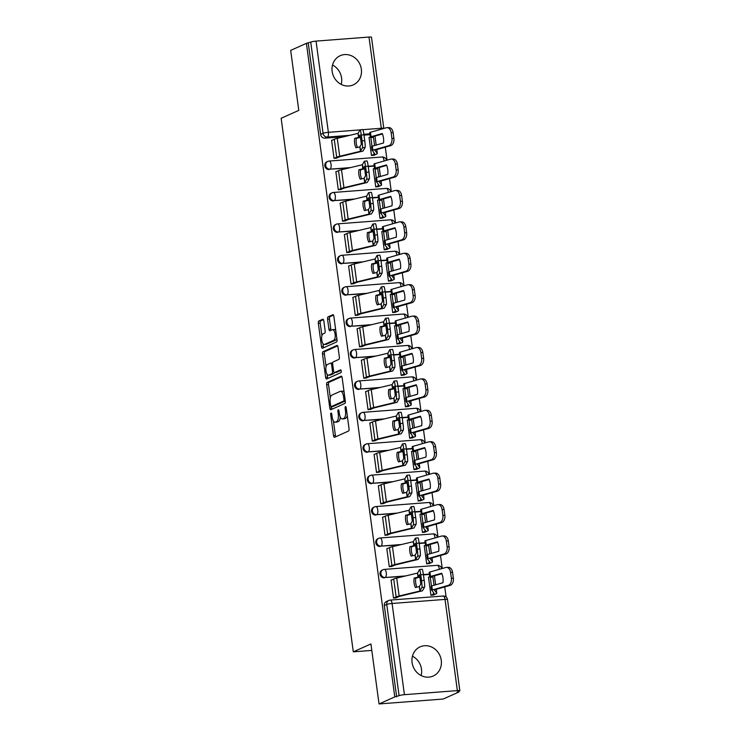 <?xml version="1.0" encoding="UTF-8"?>
<svg xmlns="http://www.w3.org/2000/svg" width="741" height="741" viewBox="0 0 741 741"><rect width="100%" height="100%" fill="white"/><g stroke="black" fill="none" stroke-linecap="round" stroke-linejoin="round"><path stroke-width="1.11" d="M331.042 413.033A1.408 0.565 -94.4 0 0 330.69 414.664L333.524 435.662A2.01 0.806 -94.4 0 0 334.46 437.32A2.01 0.806 -94.4 0 0 334.571 437.292L348.539 431.04A2.01 0.806 -94.4 0 0 349.048 428.715L346.204 407.717A1.408 0.565 -94.4 0 0 345.556 406.559A1.408 0.565 -94.4 0 0 345.482 406.577A1.408 0.565 -94.4 0 0 345.121 408.208L345.491 410.922A6.437 2.584 -94.4 0 1 343.861 418.359L342.694 418.878A6.437 2.584 -94.4 0 1 342.333 418.971A6.437 2.584 -94.4 0 1 339.359 413.663L338.989 410.949A1.408 0.565 -94.4 0 0 338.341 409.782A1.408 0.565 -94.4 0 0 338.267 409.81A1.408 0.565 -94.4 0 0 337.905 411.431L338.276 414.154A6.437 2.584 -94.4 0 1 336.646 421.583L335.478 422.111A6.437 2.584 -94.4 0 1 335.117 422.203A6.437 2.584 -94.4 0 1 332.144 416.896L331.773 414.173A1.408 0.565 -94.4 0 0 331.125 413.015A1.408 0.565 -94.4 0 0 331.042 413.033M332.153 71.405A15.987 14.487 65.9 0 0 353.272 84.882A15.987 14.487 65.9 0 0 361.339 69.172A15.987 14.487 65.9 0 0 340.212 55.695A15.987 14.487 65.9 0 0 332.153 71.405M332.524 65.013A15.987 14.487 -114.1 0 1 341.573 78.018A15.987 14.487 -114.1 0 1 341.203 84.409M412.079 662.556A15.987 14.487 65.9 0 0 433.198 676.024A15.987 14.487 65.9 0 0 441.265 660.314A15.987 14.487 65.9 0 0 420.138 646.847A15.987 14.487 65.9 0 0 412.079 662.556M412.45 656.165A15.987 14.487 -114.1 0 1 421.499 669.16A15.987 14.487 -114.1 0 1 421.129 675.551M323.808 320.862A2.01 0.806 -94.4 0 0 322.881 319.204A2.01 0.806 -94.4 0 0 322.761 319.232L318.843 320.983A2.01 0.806 -94.4 0 0 318.334 323.308L321.492 346.631A2.01 0.806 -94.4 0 0 322.418 348.289A2.01 0.806 -94.4 0 0 322.53 348.251L336.497 342.009A2.01 0.806 -94.4 0 0 337.007 339.684L333.858 316.361A2.01 0.806 -94.4 0 0 332.931 314.703A2.01 0.806 -94.4 0 0 332.811 314.73L328.078 316.852A2.01 0.806 -94.4 0 0 327.568 319.176L328.921 329.152A2.01 0.806 -94.4 0 0 329.847 330.81A2.01 0.806 -94.4 0 0 329.967 330.782L332.311 329.736A5.382 2.167 -94.4 0 1 332.616 329.652A5.382 2.167 -94.4 0 1 335.145 334.469A5.382 2.167 -94.4 0 1 333.737 340.304L324.549 344.417A5.382 2.167 -94.4 0 1 324.243 344.5A5.382 2.167 -94.4 0 1 321.705 339.684A5.382 2.167 -94.4 0 1 323.113 333.848L324.651 333.163A2.01 0.806 -94.4 0 0 325.16 330.838L323.808 320.862M404.419 694.678L457.364 690.612A4.094 0.537 172.3 0 1 459.846 690.769A4.094 0.537 172.3 0 1 459.522 691.038L457.077 692.131L458.948 691.992L443.211 699.032L379.04 703.95L370.926 643.948L353.3 651.839L281.154 118.273L298.78 110.381L290.676 50.388L306.404 43.349L394.768 696.91L399.093 695.669L386.756 604.461A4.094 3.714 -114.1 0 1 389.961 600.145A4.094 1.649 -94.4 0 1 390.192 600.09A4.094 4.094 0 0 0 388.83 600.432L386.376 601.525A4.094 3.714 -114.1 0 0 384.31 605.554L386.756 604.461A4.094 0.537 172.3 0 1 392.082 603.47L404.419 694.678A4.094 0.537 172.3 0 0 399.093 695.669M379.04 703.95L394.768 696.91M327.161 382.449A2.01 0.806 -94.4 0 0 326.651 384.774L329.801 408.087A2.01 0.806 -94.4 0 0 330.727 409.745A2.01 0.806 -94.4 0 0 330.847 409.717L344.815 403.465A2.01 0.806 -94.4 0 0 345.325 401.15L342.166 377.827A2.01 0.806 -94.4 0 0 341.24 376.169A2.01 0.806 -94.4 0 0 341.129 376.196L327.161 382.449L329.032 382.3A2.01 0.806 -94.4 0 0 328.522 384.625L330.31 397.861M325.642 377.364L322.492 354.041A2.01 0.806 -94.4 0 1 323.002 351.716L336.97 345.463A2.01 0.806 -94.4 0 1 337.081 345.436A2.01 0.806 -94.4 0 1 338.016 347.094L339.359 357.069A2.01 0.806 -94.4 0 1 338.85 359.394L333.191 361.932A2.01 0.806 -94.4 0 0 332.681 364.257L333.57 370.88A2.01 0.806 -94.4 0 0 334.506 372.538A2.01 0.806 -94.4 0 0 334.617 372.51L340.517 369.87A1.408 0.565 -94.4 0 1 340.591 369.842A1.408 0.565 -94.4 0 1 341.258 371.102A1.408 0.565 -94.4 0 1 340.888 372.63L326.688 378.984A2.01 0.806 -94.4 0 1 326.577 379.022A2.01 0.806 -94.4 0 1 325.642 377.364L327.513 377.215L327.133 374.344M369.972 134.695L363.998 135.149M344.269 136.668L324.891 138.15L327.346 137.057A4.094 3.714 -114.1 0 1 323.057 133.315L310.729 42.107A4.094 0.537 -7.7 0 1 316.046 41.107L368.999 37.05A4.094 0.537 -7.7 0 1 371.482 37.207L383.81 128.415A4.094 0.537 -7.7 0 0 381.328 128.258L368.999 37.05M458.948 691.992L458.855 691.334M446.101 596.987L444.739 586.918M442.247 568.486L440.497 555.509M437.996 537.077L436.245 524.1M433.754 505.668L432.003 492.691M429.511 474.259L427.752 461.282M425.26 442.849L423.509 429.873M421.018 411.44L419.258 398.463M416.766 380.031L415.016 367.054M412.524 348.622L410.764 335.636M408.272 317.213L406.522 304.227M404.03 285.804L402.27 272.818M399.779 254.385L398.028 241.409M395.537 222.976L393.777 209.999M391.285 191.567L389.534 178.59M387.043 160.158L385.283 147.181M306.404 43.349L310.729 42.107M428.956 577.109L428.483 577.146L430.938 595.273L433.717 594.884M391.535 579.981L391.063 580.018L393.517 598.135L396.296 597.755M387.293 548.572L386.821 548.609L389.266 566.726L392.054 566.346M424.713 545.7L424.241 545.737L426.686 563.855L429.474 563.475M383.041 517.162L382.569 517.199L385.024 535.317L387.802 534.937M420.462 514.291L419.99 514.328L422.444 532.446L425.223 532.066M378.799 485.753L378.327 485.79L380.772 503.908L383.56 503.528M416.22 482.882L415.747 482.919L418.193 501.036L420.981 500.657M374.548 454.344L374.075 454.381L376.53 472.499L379.309 472.119M411.968 451.473L411.496 451.51L413.95 469.627L416.729 469.248M370.305 422.935L369.833 422.972L372.278 441.09L375.066 440.71M407.726 420.064L407.254 420.101L409.699 438.218L412.487 437.838M366.054 391.526L365.582 391.563L368.036 409.68L370.815 409.301M403.475 388.655L403.002 388.692L405.457 406.809L408.235 406.429M361.812 360.117L361.339 360.145L363.785 378.271L366.573 377.891M399.232 357.245L398.76 357.282L401.205 375.4L403.993 375.02M357.57 328.698L357.088 328.735L359.542 346.862L362.321 346.482M394.981 325.836L394.508 325.873L396.963 343.991L399.742 343.611M353.318 297.289L352.846 297.326L355.291 315.453L358.079 315.073M390.739 294.427L390.266 294.464L392.711 312.582L395.499 312.202M349.076 265.88L348.594 265.917L351.049 284.044L353.827 283.655M386.487 263.018L386.015 263.046L388.469 281.172L391.248 280.793M344.824 234.471L344.352 234.508L346.797 252.635L349.585 252.246M382.245 231.6L381.772 231.637L384.218 249.763L387.006 249.384M340.582 203.062L340.1 203.099L342.555 221.216L345.334 220.837M377.993 200.19L377.521 200.227L379.976 218.354L382.754 217.974M336.331 171.653L335.858 171.69L338.304 189.807L341.092 189.427M373.751 168.781L373.279 168.818L375.724 186.945L378.512 186.556M332.088 140.244L331.607 140.281L334.061 158.398L336.84 158.018M369.5 137.372L369.027 137.409L371.482 155.536L374.261 155.147M374.214 166.104L368.24 166.558M348.52 168.077L330.014 169.17A4.094 3.714 -114.1 0 1 327.791 161.399A4.094 3.714 -114.1 0 1 328.921 161.121A4.094 1.649 85.6 0 1 329.152 161.056A4.094 1.649 85.6 0 1 331.051 164.437A4.094 1.649 85.6 0 1 330.014 169.17L350.502 167.596M378.466 197.514L372.491 197.967M352.762 199.486L334.256 200.579A4.094 3.714 -114.1 0 1 332.042 192.817A4.094 3.714 -114.1 0 1 333.172 192.53A4.094 1.649 85.6 0 1 333.404 192.465A4.094 1.649 85.6 0 1 335.293 195.846A4.094 1.649 85.6 0 1 334.256 200.579L354.744 199.014M382.708 228.923L376.734 229.386M357.014 230.896L338.507 231.989A4.094 3.714 -114.1 0 1 336.284 224.227A4.094 3.714 -114.1 0 1 337.414 223.939A4.094 1.649 85.6 0 1 337.646 223.875A4.094 1.649 85.6 0 1 339.545 227.255A4.094 1.649 85.6 0 1 338.507 231.989L358.996 230.423M386.959 260.332L380.976 260.795M361.256 262.305L342.75 263.398A4.094 3.714 -114.1 0 1 340.536 255.636A4.094 3.714 -114.1 0 1 341.666 255.349A4.094 1.649 85.6 0 1 341.897 255.284A4.094 1.649 85.6 0 1 343.787 258.665A4.094 1.649 85.6 0 1 342.75 263.398L363.238 261.832M391.202 291.741L385.227 292.204M365.508 293.714L347.001 294.807A4.094 3.714 -114.1 0 1 344.778 287.045A4.094 3.714 -114.1 0 1 345.908 286.758A4.094 1.649 85.6 0 1 346.14 286.693A4.094 1.649 85.6 0 1 348.038 290.074A4.094 1.649 85.6 0 1 347.001 294.807L367.49 293.241M395.453 323.15L389.47 323.613M369.75 325.123L351.243 326.216A4.094 3.714 -114.1 0 1 349.03 318.454A4.094 3.714 -114.1 0 1 350.16 318.167A4.094 1.649 85.6 0 1 350.391 318.102A4.094 1.649 85.6 0 1 352.281 321.483A4.094 1.649 85.6 0 1 351.243 326.216L371.732 324.651M399.695 354.559L393.721 355.022M374.001 356.532L355.495 357.634A4.094 3.714 -114.1 0 1 353.272 349.863A4.094 3.714 -114.1 0 1 354.402 349.576A4.094 1.649 85.6 0 1 354.633 349.52A4.094 1.649 85.6 0 1 356.532 352.892A4.094 1.649 85.6 0 1 355.495 357.634L375.983 356.06M403.947 385.968L397.963 386.431M378.243 387.941L359.737 389.044A4.094 3.714 -114.1 0 1 357.523 381.272A4.094 3.714 -114.1 0 1 358.653 380.985A4.094 1.649 85.6 0 1 358.876 380.93A4.094 1.649 85.6 0 1 360.774 384.301A4.094 1.649 85.6 0 1 359.737 389.044L380.226 387.469M408.189 417.378L402.215 417.841M382.495 419.35L363.988 420.453A4.094 3.714 -114.1 0 1 361.765 412.681A4.094 3.714 -114.1 0 1 362.895 412.394A4.094 1.649 85.6 0 1 363.127 412.339A4.094 1.649 85.6 0 1 365.026 415.72A4.094 1.649 85.6 0 1 363.988 420.453L384.477 418.878M412.441 448.796L406.457 449.25M386.737 450.76L368.231 451.862A4.094 3.714 -114.1 0 1 366.017 444.091A4.094 3.714 -114.1 0 1 367.147 443.803A4.094 1.649 85.6 0 1 367.369 443.748A4.094 1.649 85.6 0 1 369.268 447.129A4.094 1.649 85.6 0 1 368.231 451.862L388.719 450.287M416.683 480.205L410.709 480.659M390.989 482.169L372.482 483.271A4.094 3.714 -114.1 0 1 370.259 475.5A4.094 3.714 -114.1 0 1 371.389 475.213A4.094 1.649 85.6 0 1 371.621 475.157A4.094 1.649 85.6 0 1 373.51 478.538A4.094 1.649 85.6 0 1 372.482 483.271L392.971 481.696M420.934 511.614L414.951 512.068M395.231 513.578L376.724 514.68A4.094 3.714 -114.1 0 1 374.511 506.909A4.094 3.714 -114.1 0 1 375.631 506.622A4.094 1.649 85.6 0 1 375.863 506.566A4.094 1.649 85.6 0 1 377.762 509.947A4.094 1.649 85.6 0 1 376.724 514.68L397.213 513.105M425.177 543.023L419.202 543.477M399.482 544.996L380.976 546.089A4.094 3.714 -114.1 0 1 378.753 538.318A4.094 3.714 -114.1 0 1 379.883 538.031A4.094 1.649 85.6 0 1 380.114 537.975A4.094 1.649 85.6 0 1 382.004 541.356A4.094 1.649 85.6 0 1 380.976 546.089L401.465 544.515M429.428 574.432L423.444 574.886M403.725 576.405L385.218 577.498A4.094 3.714 -114.1 0 1 383.004 569.727A4.094 3.714 -114.1 0 1 384.125 569.44A4.094 1.649 85.6 0 1 384.357 569.384A4.094 1.649 85.6 0 1 386.256 572.765A4.094 1.649 85.6 0 1 385.218 577.498L405.707 575.924M353.3 651.839L371.797 650.422M381.874 157.055A4.094 1.649 85.6 0 1 382.106 156.999L329.152 161.056A4.094 4.094 0 0 0 327.791 161.399L326.92 161.788A4.094 3.714 65.9 0 0 329.143 169.559M386.117 188.464A4.094 1.649 85.6 0 1 386.348 188.409L333.404 192.465A4.094 4.094 0 0 0 332.042 192.817L331.171 193.206A4.094 3.714 65.9 0 0 333.385 200.968M390.368 219.873A4.094 1.649 85.6 0 1 390.6 219.818L337.646 223.875A4.094 4.094 0 0 0 336.284 224.227L335.414 224.616A4.094 3.714 65.9 0 0 337.637 232.378M394.61 251.282A4.094 1.649 85.6 0 1 394.842 251.227L341.897 255.284A4.094 4.094 0 0 0 340.536 255.636L339.665 256.025A4.094 3.714 65.9 0 0 341.879 263.787M398.862 282.701A4.094 1.649 85.6 0 1 399.093 282.636L346.14 286.693A4.094 4.094 0 0 0 344.778 287.045L343.907 287.434A4.094 3.714 65.9 0 0 346.13 295.196M403.104 314.11A4.094 1.649 85.6 0 1 403.336 314.045L350.391 318.102A4.094 4.094 0 0 0 349.03 318.454L348.159 318.843A4.094 3.714 65.9 0 0 350.373 326.605M407.355 345.519A4.094 1.649 85.6 0 1 407.578 345.454L354.633 349.52A4.094 4.094 0 0 0 353.272 349.863L352.401 350.252A4.094 3.714 65.9 0 0 354.624 358.023M411.598 376.928A4.094 1.649 85.6 0 1 411.829 376.863L358.876 380.93A4.094 4.094 0 0 0 357.523 381.272L356.653 381.661A4.094 3.714 65.9 0 0 358.866 389.433M415.849 408.337A4.094 1.649 85.6 0 1 416.072 408.272L363.127 412.339A4.094 4.094 0 0 0 361.765 412.681L360.895 413.07A4.094 3.714 65.9 0 0 363.118 420.842M420.091 439.746A4.094 1.649 85.6 0 1 420.323 439.682L367.369 443.748A4.094 4.094 0 0 0 366.017 444.091L365.146 444.48A4.094 3.714 65.9 0 0 367.36 452.251M424.343 471.156A4.094 1.649 85.6 0 1 424.565 471.091L371.621 475.157A4.094 4.094 0 0 0 370.259 475.5L369.389 475.889A4.094 3.714 65.9 0 0 371.611 483.66M428.585 502.565A4.094 1.649 85.6 0 1 428.817 502.509L375.863 506.566A4.094 4.094 0 0 0 374.511 506.909L373.64 507.298A4.094 3.714 65.9 0 0 375.854 515.069M432.827 533.974A4.094 1.649 85.6 0 1 433.059 533.918L380.114 537.975A4.094 4.094 0 0 0 378.753 538.318L377.882 538.707A4.094 3.714 65.9 0 0 380.105 546.478M437.079 565.383A4.094 1.649 85.6 0 1 437.31 565.327L384.357 569.384A4.094 4.094 0 0 0 383.004 569.727L382.134 570.116A4.094 3.714 65.9 0 0 384.347 577.887M308.275 43.2L320.612 134.408A4.094 3.714 65.9 0 0 324.891 138.15M396.639 696.762L384.31 605.554M335.117 422.203L336.988 422.055A6.437 2.584 -94.4 0 0 337.35 421.962L335.478 422.111M340.258 417.007A6.437 2.584 -94.4 0 1 338.517 421.444L337.35 421.962M342.333 418.971L344.204 418.832A6.437 2.584 -94.4 0 0 344.565 418.73L342.694 418.878M347.26 415.479A6.437 2.584 -94.4 0 1 345.732 418.211L344.565 418.73M333.431 420.971L335.395 435.513A2.01 0.806 -94.4 0 0 335.775 436.755M341.786 376.595L329.032 382.3M331.486 406.577L331.672 407.948A2.01 0.806 -94.4 0 0 332.051 409.18M330.597 405.429A1.408 0.565 -94.4 0 0 331.246 406.596A1.408 0.565 -94.4 0 0 331.32 406.568L343.583 401.085A1.408 0.565 -94.4 0 0 343.944 399.455L343.555 396.592A6.437 2.584 -94.4 0 0 340.573 391.285A6.437 2.584 -94.4 0 0 340.212 391.378L331.838 395.129A6.437 2.584 -94.4 0 0 330.208 402.567L330.597 405.429M333.033 406.439A1.408 0.565 -94.4 0 0 333.117 406.448A1.408 0.565 -94.4 0 0 333.191 406.429L331.32 406.568M345.306 401.011L333.191 406.429M344.13 392.369A6.437 2.584 -94.4 0 0 342.444 391.146L340.573 391.285M326.086 366.628L324.363 353.892L322.492 354.041M337.637 345.862L324.873 351.567A2.01 0.806 -94.4 0 0 324.363 353.892M336.257 372.38A2.01 0.806 -94.4 0 0 336.377 372.39A2.01 0.806 -94.4 0 0 336.488 372.362L341.064 370.315M327.309 364.563A5.382 2.167 -94.4 0 0 325.901 370.398A5.382 2.167 -94.4 0 0 328.439 375.215A5.382 2.167 -94.4 0 0 328.735 375.141L331.977 373.686A2.01 0.806 -94.4 0 0 332.487 371.361L331.598 364.739A2.01 0.806 -94.4 0 0 330.662 363.081A2.01 0.806 -94.4 0 0 330.551 363.109L327.309 364.563M328.439 375.215L330.31 375.066A5.382 2.167 -94.4 0 0 330.606 374.992L328.735 375.141M334.358 372.51A2.01 0.806 -94.4 0 1 333.848 373.547L330.606 374.992M332.681 362.96A2.01 0.806 -94.4 0 0 332.533 362.942A2.01 0.806 -94.4 0 0 332.422 362.97L330.782 363.099M327.513 377.215A2.01 0.806 -94.4 0 0 327.892 378.447M324.243 344.5L326.114 344.352A5.382 2.167 -94.4 0 0 326.42 344.278L324.549 344.417M336.812 338.211A5.382 2.167 -94.4 0 1 335.608 340.165L326.42 344.278M335.747 330.31A5.382 2.167 -94.4 0 0 334.487 329.513L332.616 329.652M333.478 315.129L329.949 316.703A2.01 0.806 -94.4 0 0 329.439 319.028L330.792 329.013A2.01 0.806 -94.4 0 0 331.171 330.245M322.983 343.704L323.363 346.482A2.01 0.806 -94.4 0 0 323.743 347.714M323.428 319.621L320.714 320.844A2.01 0.806 -94.4 0 0 320.205 323.159L321.918 335.803M431.419 586.001A12.708 0.982 81.7 0 0 430.956 582.259A12.708 0.982 81.7 0 0 430.234 577.415L429.984 576.6L441.692 573.247A12.708 8.494 -90.9 0 1 442.97 582.713L431.262 586.057L431.577 590.253M434.004 585.251A12.708 0.982 81.7 0 0 433.587 581.88A12.708 0.982 81.7 0 0 432.855 577.035L430.234 577.415M433.263 595.088L435.995 593.874A10.244 1.334 172.3 0 0 436.792 593.217A10.244 1.334 172.3 0 0 436.745 593.115L434.245 589.901L450.148 585.381L448.166 585.418A6.15 4.113 -90.9 0 0 451.38 578.23L453.353 578.202A6.15 4.113 89.1 0 1 450.148 585.381M430.929 595.236L433.559 594.06A7.586 0.991 172.3 0 0 434.152 593.569A7.586 0.991 172.3 0 0 434.115 593.495L431.808 590.086L448.166 585.418M432.855 577.035L432.485 576.387L441.886 573.719M428.511 577.313L429.743 576.757L429.391 572.163L445.739 567.495A6.15 4.113 -90.9 0 1 446.462 567.393A6.15 4.113 -90.9 0 1 450.584 572.395L451.38 578.23M446.462 567.393L448.444 567.356A6.15 4.113 89.1 0 1 452.566 572.367L453.353 578.202M431.586 590.318L431.021 586.261M393.508 598.107L396.139 596.922A10.244 1.334 -7.7 0 1 399.14 595.996L419.906 591.031L419.304 586.594L415.442 587.52A12.708 9.966 -88.1 0 1 414.071 582.963A12.708 9.966 -88.1 0 1 414.163 578.063L415.812 578.119A12.708 9.966 -88.1 0 0 415.72 583.019A12.708 9.966 -88.1 0 0 416.905 587.178M391.091 580.184L393.712 579.008A10.244 1.334 -7.7 0 1 396.713 578.082L417.6 573.071L419.471 569.634A6.15 0.574 -97 0 1 419.545 569.57A6.15 0.574 -97 0 1 420.758 574.803L421.546 580.638L424.185 580.314L423.389 574.479L420.758 574.803M414.163 578.063L418.146 577.1L419.48 574.664A12.708 1.195 83 0 1 420.758 584.13L419.304 586.594M419.906 591.031L421.898 587.548A6.15 0.574 -97 0 0 421.546 580.638M395.842 597.959L398.575 596.737A7.586 0.991 -7.7 0 1 400.788 596.051L422.453 590.809L424.528 587.224L421.898 587.548M418.146 577.1L417.628 573.052M419.888 577.137L415.812 578.119M424.185 580.314A6.15 0.574 83 0 1 424.528 587.224M422.111 569.31A6.15 0.574 83 0 1 422.175 569.245A6.15 0.574 83 0 1 423.389 574.479M427.168 554.592A12.708 0.982 81.7 0 0 426.714 550.85A12.708 0.982 81.7 0 0 425.982 546.006L425.742 545.191L437.44 541.838A12.708 8.494 -90.9 0 1 438.718 551.295L427.02 554.648L427.325 558.844L443.915 554.009A6.15 4.113 -90.9 0 0 447.129 546.821L449.111 546.793A6.15 4.113 89.1 0 1 445.897 553.972L443.915 554.009M429.761 553.842A12.708 0.982 81.7 0 0 429.345 550.47A12.708 0.982 81.7 0 0 428.613 545.626L425.982 546.006M429.02 563.679L431.744 562.456A10.244 1.334 172.3 0 0 432.54 561.808A10.244 1.334 172.3 0 0 432.494 561.706L429.993 558.492L445.897 553.972M428.613 545.626L428.168 544.996L437.644 542.31M425.501 545.348L425.139 540.754L441.497 536.086A6.15 4.113 -90.9 0 1 442.21 535.984A6.15 4.113 -90.9 0 1 446.341 540.986L447.129 546.821M426.686 563.827L429.308 562.651A7.586 0.991 172.3 0 0 429.9 562.16A7.586 0.991 172.3 0 0 429.873 562.086L427.335 558.899L426.779 554.852M442.21 535.984L444.192 535.947A6.15 4.113 89.1 0 1 448.324 540.949L449.111 546.793M424.26 545.904L425.491 545.348M422.926 523.183A12.708 0.982 81.7 0 0 422.463 519.441A12.708 0.982 81.7 0 0 421.74 514.597L421.49 513.782L433.198 510.429A12.708 8.494 -90.9 0 1 434.476 519.886L422.768 523.239L423.083 527.435L439.672 522.6A6.15 4.113 -90.9 0 0 442.886 515.412L444.859 515.384A6.15 4.113 89.1 0 1 441.655 522.562L439.672 522.6M425.51 522.433A12.708 0.982 81.7 0 0 425.093 519.061A12.708 0.982 81.7 0 0 424.361 514.217L421.74 514.597M424.769 532.27L427.501 531.047A10.244 1.334 172.3 0 0 428.298 530.399A10.244 1.334 172.3 0 0 428.252 530.297L425.751 527.083L441.655 522.562M424.361 514.217L423.926 513.587L433.392 510.901M420.017 514.495L421.249 513.939L420.897 509.345L437.246 504.677A6.15 4.113 -90.9 0 1 437.968 504.575A6.15 4.113 -90.9 0 1 442.09 509.576L442.886 515.412M422.435 532.418L425.065 531.241A7.586 0.991 172.3 0 0 425.658 530.751A7.586 0.991 172.3 0 0 425.621 530.676L423.074 527.462L422.527 523.433M437.968 504.575L439.95 504.538A6.15 4.113 89.1 0 1 444.072 509.539L444.859 515.384M389.266 566.689L391.887 565.513A10.244 1.334 -7.7 0 1 394.897 564.586L415.655 559.622L415.053 555.185L411.19 556.111A12.708 9.966 -88.1 0 1 409.819 551.554A12.708 9.966 -88.1 0 1 409.912 546.654L411.57 546.701A12.708 9.966 -88.1 0 0 411.477 551.61A12.708 9.966 -88.1 0 0 412.654 555.759M386.839 548.775L389.47 547.599A10.244 1.334 -7.7 0 1 392.471 546.673L413.358 541.662L415.229 538.225A6.15 0.574 -97 0 1 415.293 538.161A6.15 0.574 -97 0 1 416.516 543.394L417.303 549.229L419.934 548.905L419.147 543.07L416.516 543.394M409.912 546.654L413.895 545.691L415.229 543.255A12.708 1.195 83 0 1 416.507 552.712L415.053 555.185M415.655 559.622L417.646 556.139A6.15 0.574 -97 0 0 417.303 549.229M391.6 566.55L394.323 565.327A7.586 0.991 -7.7 0 1 396.546 564.642L418.211 559.39L420.286 555.815L417.646 556.139M415.636 545.728L411.57 546.701M419.934 548.905A6.15 0.574 83 0 1 420.286 555.815M417.859 537.901A6.15 0.574 83 0 1 417.933 537.836A6.15 0.574 83 0 1 419.147 543.07M385.014 535.28L387.645 534.104A10.244 1.334 -7.7 0 1 390.646 533.177L411.412 528.213L410.81 523.776L406.948 524.702A12.708 9.966 -88.1 0 1 405.577 520.145A12.708 9.966 -88.1 0 1 405.67 515.236L407.318 515.291A12.708 9.966 -88.1 0 0 407.226 520.201A12.708 9.966 -88.1 0 0 408.411 524.35M382.597 517.366L385.218 516.19A10.244 1.334 -7.7 0 1 388.219 515.264L409.106 510.253L410.977 506.816A6.15 0.574 -97 0 1 411.051 506.751A6.15 0.574 -97 0 1 412.265 511.985L413.052 517.82L415.692 517.496L414.895 511.661L412.265 511.985M405.67 515.236L409.653 514.282L410.986 511.846A12.708 1.195 83 0 1 412.265 521.303L410.81 523.776M411.412 528.213L413.404 524.73A6.15 0.574 -97 0 0 413.052 517.82M387.348 535.141L390.081 533.918A7.586 0.991 -7.7 0 1 392.295 533.233L413.96 527.981L416.034 524.406L413.404 524.73M411.394 514.319L407.318 515.291M415.692 517.496A6.15 0.574 83 0 1 416.034 524.406M413.617 506.492A6.15 0.574 83 0 1 413.682 506.427A6.15 0.574 83 0 1 414.895 511.661M418.674 491.765A12.708 0.982 81.7 0 0 418.22 488.032A12.708 0.982 81.7 0 0 417.489 483.188L417.248 482.363L428.946 479.019A12.708 8.494 -90.9 0 1 430.225 488.476L418.526 491.829L418.832 496.025M421.268 491.024A12.708 0.982 81.7 0 0 420.851 487.652A12.708 0.982 81.7 0 0 420.119 482.808L417.489 483.188M420.527 500.86L423.25 499.638A10.244 1.334 172.3 0 0 424.047 498.989A10.244 1.334 172.3 0 0 424.009 498.888L421.499 495.673L437.403 491.153L435.421 491.19A6.15 4.113 -90.9 0 0 438.635 484.003L440.617 483.975A6.15 4.113 89.1 0 1 437.403 491.153M418.193 501.009L420.814 499.823A7.586 0.991 172.3 0 0 421.407 499.341A7.586 0.991 172.3 0 0 421.379 499.267L419.073 495.859L435.421 491.19M420.119 482.808L419.675 482.178L429.15 479.492M415.766 483.086L416.998 482.53L416.646 477.936L433.003 473.267A6.15 4.113 -90.9 0 1 433.717 473.156A6.15 4.113 -90.9 0 1 437.848 478.167L438.635 484.003M433.717 473.156L435.699 473.129A6.15 4.113 89.1 0 1 439.83 478.13L440.617 483.975M414.432 460.356A12.708 0.982 81.7 0 0 413.969 456.623A12.708 0.982 81.7 0 0 413.246 451.778L412.996 450.954L424.704 447.61A12.708 8.494 -90.9 0 1 425.982 457.067L414.275 460.42L414.59 464.616M417.016 459.615A12.708 0.982 81.7 0 0 416.599 456.234A12.708 0.982 81.7 0 0 415.868 451.389L413.246 451.778M416.275 469.451L419.008 468.229A10.244 1.334 172.3 0 0 419.804 467.58A10.244 1.334 172.3 0 0 419.758 467.478L417.257 464.264L433.161 459.744L431.179 459.781A6.15 4.113 -90.9 0 0 434.393 452.594L436.366 452.566A6.15 4.113 89.1 0 1 433.161 459.744M413.941 469.59L416.572 468.414A7.586 0.991 172.3 0 0 417.164 467.932A7.586 0.991 172.3 0 0 417.127 467.858L414.821 464.45L431.179 459.781M415.868 451.389L415.432 450.769L424.899 448.083M412.765 451.121L412.404 446.527L428.752 441.858A6.15 4.113 -90.9 0 1 429.474 441.747A6.15 4.113 -90.9 0 1 433.596 446.758L434.393 452.594M429.474 441.747L431.457 441.719A6.15 4.113 89.1 0 1 435.578 446.721L436.366 452.566M411.524 451.677L412.756 451.121M414.599 464.672L414.043 460.615M410.181 428.946A12.708 0.982 81.7 0 0 409.727 425.214A12.708 0.982 81.7 0 0 408.995 420.369L408.754 419.545L420.453 416.201A12.708 8.494 -90.9 0 1 421.731 425.658L410.032 429.011L410.338 433.207M412.774 428.205A12.708 0.982 81.7 0 0 412.357 424.825A12.708 0.982 81.7 0 0 411.625 419.98L408.995 420.369M412.033 438.042L414.756 436.82A10.244 1.334 172.3 0 0 415.553 436.162A10.244 1.334 172.3 0 0 415.516 436.069L412.978 432.874L428.909 428.335L426.927 428.363A6.15 4.113 -90.9 0 0 430.141 421.184L432.123 421.157A6.15 4.113 89.1 0 1 428.909 428.335M409.699 438.181L412.32 437.005A7.586 0.991 172.3 0 0 412.913 436.523A7.586 0.991 172.3 0 0 412.885 436.449L410.579 433.04L426.927 428.363M411.625 419.98L411.181 419.36L420.656 416.674M407.272 420.267L408.504 419.712L408.152 415.117L424.51 410.449A6.15 4.113 -90.9 0 1 425.223 410.338A6.15 4.113 -90.9 0 1 429.354 415.349L430.141 421.184M425.223 410.338L427.205 410.31A6.15 4.113 89.1 0 1 431.336 415.312L432.123 421.157M410.347 433.263L409.792 429.206M380.772 503.871L383.403 502.694A10.244 1.334 -7.7 0 1 386.404 501.768L407.161 496.794L406.559 492.367L402.696 493.293A12.708 9.966 -88.1 0 1 401.326 488.736A12.708 9.966 -88.1 0 1 401.418 483.827L403.076 483.882A12.708 9.966 -88.1 0 0 402.984 488.791A12.708 9.966 -88.1 0 0 404.16 492.941M378.345 485.957L380.976 484.781A10.244 1.334 -7.7 0 1 383.977 483.854L404.864 478.843L406.735 475.398A6.15 0.574 -97 0 1 406.8 475.342A6.15 0.574 -97 0 1 408.022 480.576L408.81 486.411L411.44 486.087L410.653 480.251L408.022 480.576M401.418 483.827L405.401 482.873L406.735 480.437A12.708 1.195 83 0 1 408.013 489.894L406.559 492.367M407.161 496.794L409.152 493.321A6.15 0.574 -97 0 0 408.81 486.411M383.106 503.732L385.829 502.509A7.586 0.991 -7.7 0 1 388.052 501.824L409.717 496.572L411.792 492.997L409.152 493.321M405.401 482.873L404.892 478.825M407.142 482.91L403.076 483.882M411.44 486.087A6.15 0.574 83 0 1 411.792 492.997M409.365 475.083A6.15 0.574 83 0 1 409.44 475.018A6.15 0.574 83 0 1 410.653 480.251M376.521 472.462L379.151 471.285A10.244 1.334 -7.7 0 1 382.152 470.359L402.919 465.385L402.317 460.958L398.454 461.884A12.708 9.966 -88.1 0 1 397.083 457.327A12.708 9.966 -88.1 0 1 397.176 452.418L398.825 452.473A12.708 9.966 -88.1 0 0 398.732 457.382A12.708 9.966 -88.1 0 0 399.918 461.532M374.103 454.548L376.724 453.372A10.244 1.334 -7.7 0 1 379.725 452.445L400.612 447.434L402.483 443.989A6.15 0.574 -97 0 1 402.558 443.933A6.15 0.574 -97 0 1 403.771 449.166L404.558 455.002L407.198 454.678L406.401 448.842L403.771 449.166M397.176 452.418L401.159 451.464L402.493 449.027A12.708 1.195 83 0 1 403.771 458.484L402.317 460.958M402.919 465.385L404.91 461.912A6.15 0.574 -97 0 0 404.558 455.002M378.855 472.323L381.587 471.1A7.586 0.991 -7.7 0 1 383.801 470.415L405.466 465.163L407.541 461.587L404.91 461.912M402.9 451.501L398.825 452.473M407.198 454.678A6.15 0.574 83 0 1 407.541 461.587M405.123 443.674A6.15 0.574 83 0 1 405.188 443.609A6.15 0.574 83 0 1 406.401 448.842M403.039 465.348L402.465 460.902M372.278 441.052L374.909 439.876A10.244 1.334 -7.7 0 1 377.91 438.95L398.667 433.976L398.065 429.548L394.212 430.475A12.708 9.966 -88.1 0 1 392.832 425.918A12.708 9.966 -88.1 0 1 392.925 421.008L394.582 421.064A12.708 9.966 -88.1 0 0 394.49 425.973A12.708 9.966 -88.1 0 0 395.666 430.123M369.852 423.139L372.482 421.962A10.244 1.334 -7.7 0 1 375.483 421.027L396.37 416.025L398.241 412.58A6.15 0.574 -97 0 1 398.306 412.524A6.15 0.574 -97 0 1 399.529 417.757L400.316 423.593L402.947 423.268L402.159 417.433L399.529 417.757M392.925 421.008L396.944 420.027L398.241 417.618A12.708 1.195 83 0 1 399.519 427.075L398.065 429.548M398.667 433.976L400.659 430.502A6.15 0.574 -97 0 0 400.316 423.593M374.613 440.914L377.336 439.691A7.586 0.991 -7.7 0 1 379.559 439.005L401.224 433.754L403.299 430.178L400.659 430.502M398.649 420.091L394.582 421.064M402.947 423.268A6.15 0.574 83 0 1 403.299 430.178M400.872 412.265A6.15 0.574 83 0 1 400.946 412.2A6.15 0.574 83 0 1 402.159 417.433M405.938 397.537A12.708 0.982 81.7 0 0 405.475 393.804A12.708 0.982 81.7 0 0 404.753 388.96L404.503 388.136L416.21 384.783A12.708 8.494 -90.9 0 1 417.489 394.249L405.781 397.602L406.096 401.789M408.523 396.796A12.708 0.982 81.7 0 0 408.106 393.415A12.708 0.982 81.7 0 0 407.383 388.571L404.753 388.96M407.782 406.633L410.514 405.41A10.244 1.334 172.3 0 0 411.311 404.753A10.244 1.334 172.3 0 0 411.264 404.66L408.726 401.465L424.667 396.926L422.685 396.954A6.15 4.113 -90.9 0 0 425.899 389.775L427.872 389.747A6.15 4.113 89.1 0 1 424.667 396.926M405.447 406.772L408.078 405.596A7.586 0.991 172.3 0 0 408.671 405.114A7.586 0.991 172.3 0 0 408.634 405.04L406.327 401.631L422.685 396.954M407.383 388.571L406.939 387.951L416.405 385.264M403.03 388.858L404.262 388.303L403.91 383.708L420.258 379.04A6.15 4.113 -90.9 0 1 420.981 378.929A6.15 4.113 -90.9 0 1 425.102 383.94L425.899 389.775M420.981 378.929L422.963 378.901A6.15 4.113 89.1 0 1 427.085 383.903L427.872 389.747M368.027 409.643L370.657 408.467A10.244 1.334 -7.7 0 1 373.659 407.541L394.425 402.567L393.823 398.139L389.961 399.066A12.708 9.966 -88.1 0 1 388.59 394.508A12.708 9.966 -88.1 0 1 388.682 389.599L390.331 389.655A12.708 9.966 -88.1 0 0 390.238 394.564A12.708 9.966 -88.1 0 0 391.424 398.714M365.609 391.72L368.231 390.544A10.244 1.334 -7.7 0 1 371.241 389.618L392.119 384.616L393.99 381.17A6.15 0.574 -97 0 1 394.064 381.115A6.15 0.574 -97 0 1 395.277 386.339L396.065 392.184L398.704 391.859L397.908 386.024L395.277 386.339M388.682 389.599L392.665 388.636L393.999 386.2A12.708 1.195 83 0 1 395.277 395.666L393.823 398.139M394.425 402.567L396.416 399.093A6.15 0.574 -97 0 0 396.065 392.184M370.361 409.504L373.094 408.282A7.586 0.991 -7.7 0 1 375.307 407.596L396.972 402.344L399.047 398.769L396.416 399.093M394.407 388.682L390.331 389.655M398.704 391.859A6.15 0.574 83 0 1 399.047 398.769M396.63 380.846A6.15 0.574 83 0 1 396.694 380.791A6.15 0.574 83 0 1 397.908 386.024M401.687 366.128A12.708 0.982 81.7 0 0 401.233 362.395A12.708 0.982 81.7 0 0 400.501 357.551L400.26 356.727L411.959 353.374A12.708 8.494 -90.9 0 1 413.237 362.84L401.539 366.193L401.844 370.38M404.28 365.378A12.708 0.982 81.7 0 0 403.864 362.006A12.708 0.982 81.7 0 0 403.132 357.162L400.501 357.551M403.539 375.224L406.263 374.001A10.244 1.334 172.3 0 0 407.059 373.344A10.244 1.334 172.3 0 0 407.022 373.251L404.512 370.028L420.416 365.517L418.433 365.545A6.15 4.113 -90.9 0 0 421.648 358.366L423.63 358.329A6.15 4.113 89.1 0 1 420.416 365.517M401.205 375.363L403.826 374.186A7.586 0.991 172.3 0 0 404.419 373.705A7.586 0.991 172.3 0 0 404.391 373.631L402.085 370.222L418.433 365.545M403.132 357.162L402.761 356.514L412.163 353.855M398.778 357.449L400.01 356.893L399.658 352.299L416.016 347.631A6.15 4.113 -90.9 0 1 416.729 347.52A6.15 4.113 -90.9 0 1 420.86 352.521L421.648 358.366M416.729 347.52L418.711 347.492A6.15 4.113 89.1 0 1 422.842 352.494L423.63 358.329M363.785 378.234L366.415 377.058A10.244 1.334 -7.7 0 1 369.416 376.132L390.174 371.158L389.581 366.73L385.718 367.656A12.708 9.966 -88.1 0 1 384.338 363.099A12.708 9.966 -88.1 0 1 384.431 358.19L386.089 358.246A12.708 9.966 -88.1 0 0 385.996 363.155A12.708 9.966 -88.1 0 0 387.173 367.304M361.358 360.311L363.988 359.135A10.244 1.334 -7.7 0 1 366.99 358.209L387.876 353.207L389.747 349.761A6.15 0.574 -97 0 1 389.812 349.706A6.15 0.574 -97 0 1 391.035 354.93L391.822 360.774L394.453 360.45L393.666 354.615L391.035 354.93M384.431 358.19L388.451 357.208L389.747 354.791A12.708 1.195 83 0 1 391.026 364.257L389.581 366.73M390.174 371.158L392.165 367.684A6.15 0.574 -97 0 0 391.822 360.774M366.119 378.095L368.842 376.873A7.586 0.991 -7.7 0 1 371.065 376.187L392.73 370.935L394.805 367.36L392.165 367.684M390.155 357.273L386.089 358.246M394.453 360.45A6.15 0.574 83 0 1 394.805 367.36M392.378 349.437A6.15 0.574 83 0 1 392.452 349.382A6.15 0.574 83 0 1 393.666 354.615M397.445 334.719A12.708 0.982 81.7 0 0 396.981 330.986A12.708 0.982 81.7 0 0 396.259 326.142L396.009 325.318L407.717 321.965A12.708 8.494 -90.9 0 1 408.995 331.431L397.287 334.784L397.602 338.97M400.029 333.969A12.708 0.982 81.7 0 0 399.612 330.597A12.708 0.982 81.7 0 0 398.89 325.753L396.259 326.142M399.288 343.815L402.02 342.592A10.244 1.334 172.3 0 0 402.817 341.934A10.244 1.334 172.3 0 0 402.771 341.842L400.27 338.618L416.173 334.108L414.191 334.135A6.15 4.113 -90.9 0 0 417.405 326.957L419.378 326.92A6.15 4.113 89.1 0 1 416.173 334.108M396.954 343.954L399.584 342.777A7.586 0.991 172.3 0 0 400.177 342.296A7.586 0.991 172.3 0 0 400.14 342.222L397.834 338.813L414.191 334.135M398.89 325.753L398.51 325.104L407.911 322.437M394.536 326.04L395.768 325.484L395.416 320.89L411.764 316.222A6.15 4.113 -90.9 0 1 412.487 316.111A6.15 4.113 -90.9 0 1 416.609 321.112L417.405 326.957M412.487 316.111L414.469 316.083A6.15 4.113 89.1 0 1 418.591 321.085L419.378 326.92M359.533 346.825L362.164 345.649A10.244 1.334 -7.7 0 1 365.165 344.722L385.931 339.749L385.329 335.321L381.467 336.247A12.708 9.966 -88.1 0 1 380.096 331.69A12.708 9.966 -88.1 0 1 380.189 326.781L381.837 326.837A12.708 9.966 -88.1 0 0 381.745 331.746A12.708 9.966 -88.1 0 0 382.93 335.895M357.116 328.902L359.737 327.726A10.244 1.334 -7.7 0 1 362.747 326.8L383.625 321.789L385.496 318.352A6.15 0.574 -97 0 1 385.57 318.287A6.15 0.574 -97 0 1 386.783 323.521L387.571 329.365L390.211 329.041L389.414 323.196L386.783 323.521M380.189 326.781L384.171 325.818L385.505 323.382A12.708 1.195 83 0 1 386.783 332.848L385.329 335.321M385.931 339.749L387.923 336.275A6.15 0.574 -97 0 0 387.571 329.365M361.867 346.677L364.6 345.463A7.586 0.991 -7.7 0 1 366.814 344.778L388.479 339.526L390.553 335.951L387.923 336.275M385.913 325.855L381.837 326.837M390.211 329.041A6.15 0.574 83 0 1 390.553 335.951M388.136 318.028A6.15 0.574 83 0 1 388.201 317.972A6.15 0.574 83 0 1 389.414 323.196M386.052 339.711L385.477 335.265M393.193 303.31A12.708 0.982 81.7 0 0 392.739 299.568A12.708 0.982 81.7 0 0 392.008 294.723L391.767 293.908L403.465 290.555A12.708 8.494 -90.9 0 1 404.743 300.022L393.045 303.375L393.351 307.561M395.787 302.56A12.708 0.982 81.7 0 0 395.37 299.188A12.708 0.982 81.7 0 0 394.638 294.344L392.008 294.723M395.046 312.406L397.769 311.183A10.244 1.334 172.3 0 0 398.565 310.525A10.244 1.334 172.3 0 0 398.528 310.433L396.018 307.209L411.922 302.699L409.94 302.726A6.15 4.113 -90.9 0 0 413.154 295.548L415.136 295.511A6.15 4.113 89.1 0 1 411.922 302.699M392.711 312.545L395.333 311.368A7.586 0.991 172.3 0 0 395.926 310.887A7.586 0.991 172.3 0 0 395.898 310.812L393.591 307.395L409.94 302.726M394.638 294.344L394.268 293.695L403.669 291.028M390.285 294.622L391.517 294.075L391.165 289.481L407.522 284.813A6.15 4.113 -90.9 0 1 408.235 284.701A6.15 4.113 -90.9 0 1 412.366 289.703L413.154 295.548M408.235 284.701L410.218 284.674A6.15 4.113 89.1 0 1 414.349 289.675L415.136 295.511M355.291 315.416L357.922 314.24A10.244 1.334 -7.7 0 1 360.923 313.313L381.68 308.339L381.087 303.912L377.225 304.838A12.708 9.966 -88.1 0 1 375.844 300.281A12.708 9.966 -88.1 0 1 375.937 295.372L377.595 295.427A12.708 9.966 -88.1 0 0 377.502 300.337A12.708 9.966 -88.1 0 0 378.679 304.486M352.864 297.493L355.495 296.317A10.244 1.334 -7.7 0 1 358.496 295.39L379.383 290.379L381.254 286.943A6.15 0.574 -97 0 1 381.319 286.878A6.15 0.574 -97 0 1 382.541 292.111L383.329 297.956L385.959 297.632L385.172 291.787L382.541 292.111M375.937 295.372L379.957 294.39L381.254 291.973A12.708 1.195 83 0 1 382.532 301.439L381.087 303.912M381.68 308.339L383.681 304.866A6.15 0.574 -97 0 0 383.329 297.956M357.625 315.268L360.348 314.054A7.586 0.991 -7.7 0 1 362.571 313.369L384.236 308.117L386.311 304.542L383.681 304.866M381.661 294.446L377.595 295.427M385.959 297.632A6.15 0.574 83 0 1 386.311 304.542M383.884 286.619A6.15 0.574 83 0 1 383.958 286.563A6.15 0.574 83 0 1 385.172 291.787M379.383 290.379L379.957 294.39M388.951 271.901A12.708 0.982 81.7 0 0 388.488 268.159A12.708 0.982 81.7 0 0 387.765 263.314L387.515 262.499L399.223 259.146A12.708 8.494 -90.9 0 1 400.501 268.613L388.793 271.966L389.108 276.152M391.535 271.15A12.708 0.982 81.7 0 0 391.118 267.779A12.708 0.982 81.7 0 0 390.396 262.935L387.765 263.314M390.794 280.996L393.527 279.774A10.244 1.334 172.3 0 0 394.323 279.116A10.244 1.334 172.3 0 0 394.277 279.014L391.776 275.8L407.68 271.289L405.697 271.317A6.15 4.113 -90.9 0 0 408.912 264.139L410.885 264.102A6.15 4.113 89.1 0 1 407.68 271.289M388.46 281.135L391.091 279.959A7.586 0.991 172.3 0 0 391.683 279.477A7.586 0.991 172.3 0 0 391.646 279.403L389.34 275.985L405.697 271.317M390.396 262.935L390.016 262.286L399.418 259.619M386.042 263.212L387.274 262.666L386.922 258.072L403.271 253.403A6.15 4.113 -90.9 0 1 403.993 253.292A6.15 4.113 -90.9 0 1 408.115 258.294L408.912 264.139M403.993 253.292L405.975 253.265A6.15 4.113 89.1 0 1 410.097 258.266L410.885 264.102M389.118 276.217L388.562 272.16M351.039 284.007L353.67 282.83A10.244 1.334 -7.7 0 1 356.671 281.904L377.438 276.93L376.836 272.503L372.973 273.429A12.708 9.966 -88.1 0 1 371.602 268.872A12.708 9.966 -88.1 0 1 371.695 263.963L373.344 264.018A12.708 9.966 -88.1 0 0 373.251 268.927A12.708 9.966 -88.1 0 0 374.437 273.077M348.622 266.084L351.253 264.908A10.244 1.334 -7.7 0 1 354.254 263.981L375.131 258.97L377.002 255.534A6.15 0.574 -97 0 1 377.076 255.469A6.15 0.574 -97 0 1 378.29 260.702L379.086 266.547L381.717 266.223L380.93 260.378L378.29 260.702M371.695 263.963L375.678 262.999L377.012 260.563A12.708 1.195 83 0 1 378.29 270.03L376.836 272.503M377.438 276.93L379.429 273.457A6.15 0.574 -97 0 0 379.086 266.547M353.374 283.859L356.106 282.645A7.586 0.991 -7.7 0 1 358.32 281.96L379.985 276.708L382.06 273.133L379.429 273.457M377.419 263.036L373.344 264.018M381.717 266.223A6.15 0.574 83 0 1 382.06 273.133M379.642 255.21A6.15 0.574 83 0 1 379.707 255.145A6.15 0.574 83 0 1 380.93 260.378M384.699 240.492A12.708 0.982 81.7 0 0 384.246 236.75A12.708 0.982 81.7 0 0 383.514 231.905L383.273 231.09L394.972 227.737A12.708 8.494 -90.9 0 1 396.25 237.203L384.551 240.556L384.857 244.743L401.446 239.908A6.15 4.113 -90.9 0 0 404.66 232.73L406.642 232.693A6.15 4.113 89.1 0 1 403.428 239.88L401.446 239.908M387.293 239.741A12.708 0.982 81.7 0 0 386.876 236.37A12.708 0.982 81.7 0 0 386.144 231.525L383.514 231.905M386.552 249.578L389.275 248.365A10.244 1.334 172.3 0 0 390.072 247.707A10.244 1.334 172.3 0 0 390.035 247.605L387.524 244.391L403.428 239.88M386.144 231.525L385.774 230.877L395.175 228.209M383.032 231.257L382.671 226.663L399.029 221.985A6.15 4.113 -90.9 0 1 399.742 221.883A6.15 4.113 -90.9 0 1 403.873 226.885L404.66 232.73M384.218 249.726L386.848 248.55A7.586 0.991 172.3 0 0 387.432 248.068A7.586 0.991 172.3 0 0 387.404 247.994L384.866 244.808L384.31 240.751M399.742 221.883L401.724 221.855A6.15 4.113 89.1 0 1 405.855 226.857L406.642 232.693M381.791 231.803L383.023 231.257M346.797 252.598L349.428 251.421A10.244 1.334 -7.7 0 1 352.429 250.495L373.186 245.521L372.593 241.094L368.731 242.02A12.708 9.966 -88.1 0 1 367.351 237.463A12.708 9.966 -88.1 0 1 367.443 232.554L369.101 232.609A12.708 9.966 -88.1 0 0 369.009 237.518A12.708 9.966 -88.1 0 0 370.185 241.668M344.37 234.675L347.001 233.498A10.244 1.334 -7.7 0 1 350.002 232.572L370.889 227.561L372.76 224.125A6.15 0.574 -97 0 1 372.825 224.06A6.15 0.574 -97 0 1 374.048 229.293L374.835 235.138L377.465 234.814L376.678 228.969L374.048 229.293M367.443 232.554L371.463 231.572L372.76 229.154A12.708 1.195 83 0 1 374.038 238.621L372.593 241.094M373.186 245.521L375.187 242.048A6.15 0.574 -97 0 0 374.835 235.138M349.131 252.449L351.855 251.236A7.586 0.991 -7.7 0 1 354.078 250.551L375.743 245.299L377.817 241.723L375.187 242.048M373.168 231.627L369.101 232.609M377.465 234.814A6.15 0.574 83 0 1 377.817 241.723M375.391 223.801A6.15 0.574 83 0 1 375.465 223.736A6.15 0.574 83 0 1 376.678 228.969M380.457 209.082A12.708 0.982 81.7 0 0 380.003 205.34A12.708 0.982 81.7 0 0 379.272 200.496L379.022 199.681L390.729 196.328A12.708 8.494 -90.9 0 1 392.008 205.794L380.3 209.147L380.615 213.334M383.041 208.332A12.708 0.982 81.7 0 0 382.625 204.961A12.708 0.982 81.7 0 0 381.902 200.116L379.272 200.496M382.3 218.169L385.033 216.956A10.244 1.334 172.3 0 0 385.829 216.298A10.244 1.334 172.3 0 0 385.783 216.196L383.282 212.982L399.186 208.471L397.204 208.499A6.15 4.113 -90.9 0 0 400.418 201.311L402.391 201.283A6.15 4.113 89.1 0 1 399.186 208.471M379.966 218.317L382.597 217.141A7.586 0.991 172.3 0 0 383.19 216.659A7.586 0.991 172.3 0 0 383.153 216.585L380.846 213.167L397.204 208.499M381.902 200.116L381.522 199.468L390.924 196.8M377.549 200.394L378.781 199.848L378.429 195.254L394.777 190.576A6.15 4.113 -90.9 0 1 395.499 190.474A6.15 4.113 -90.9 0 1 399.621 195.476L400.418 201.311M395.499 190.474L397.482 190.437A6.15 4.113 89.1 0 1 401.603 195.448L402.391 201.283M342.546 221.189L345.176 220.012A10.244 1.334 -7.7 0 1 348.177 219.086L368.944 214.112L368.342 209.684L364.479 210.601A12.708 9.966 -88.1 0 1 363.109 206.054A12.708 9.966 -88.1 0 1 363.201 201.144L364.85 201.2A12.708 9.966 -88.1 0 0 364.757 206.1A12.708 9.966 -88.1 0 0 365.943 210.259M340.128 203.266L342.759 202.089A10.244 1.334 -7.7 0 1 345.76 201.163L366.638 196.152L368.509 192.716A6.15 0.574 -97 0 1 368.583 192.651A6.15 0.574 -97 0 1 369.796 197.884L370.593 203.719L373.223 203.404L372.436 197.56L369.796 197.884M363.201 201.144L367.184 200.181L368.518 197.745A12.708 1.195 83 0 1 369.796 207.211L368.342 209.684M368.944 214.112L370.935 210.639A6.15 0.574 -97 0 0 370.593 203.719M344.88 221.04L347.612 219.827A7.586 0.991 -7.7 0 1 349.826 219.141L371.491 213.89L373.566 210.314L370.935 210.639M368.925 200.218L364.85 201.2M373.223 203.404A6.15 0.574 83 0 1 373.566 210.314M371.148 192.391A6.15 0.574 83 0 1 371.213 192.327A6.15 0.574 83 0 1 372.436 197.56M366.638 196.152L367.212 200.163M376.206 177.673A12.708 0.982 81.7 0 0 375.752 173.931A12.708 0.982 81.7 0 0 375.02 169.087L374.779 168.272L386.478 164.919A12.708 8.494 -90.9 0 1 387.756 174.385L376.058 177.729L376.363 181.925M378.799 176.923A12.708 0.982 81.7 0 0 378.382 173.551A12.708 0.982 81.7 0 0 377.651 168.707L375.02 169.087M378.058 186.76L380.781 185.546A10.244 1.334 172.3 0 0 381.578 184.889A10.244 1.334 172.3 0 0 381.541 184.787L379.031 181.573L394.934 177.062L392.952 177.09A6.15 4.113 -90.9 0 0 396.166 169.902L398.149 169.874A6.15 4.113 89.1 0 1 394.934 177.062M375.724 186.908L378.355 185.732A7.586 0.991 172.3 0 0 378.938 185.241A7.586 0.991 172.3 0 0 378.91 185.176L376.604 181.758L392.952 177.09M377.651 168.707L377.28 168.059L386.682 165.391M373.297 168.985L374.529 168.429L374.177 163.844L390.535 159.167A6.15 4.113 -90.9 0 1 391.248 159.065A6.15 4.113 -90.9 0 1 395.379 164.067L396.166 169.902M391.248 159.065L393.23 159.028A6.15 4.113 89.1 0 1 397.361 164.039L398.149 169.874M338.304 189.779L340.934 188.603A10.244 1.334 -7.7 0 1 343.935 187.677L364.692 182.703L364.1 178.275L360.237 179.192A12.708 9.966 -88.1 0 1 358.857 174.644A12.708 9.966 -88.1 0 1 358.95 169.735L360.608 169.791A12.708 9.966 -88.1 0 0 360.515 174.691A12.708 9.966 -88.1 0 0 361.691 178.85M335.877 171.856L338.507 170.68A10.244 1.334 -7.7 0 1 341.508 169.754L362.395 164.743L364.266 161.306A6.15 0.574 -97 0 1 364.331 161.242A6.15 0.574 -97 0 1 365.554 166.475L366.341 172.31L368.972 171.995L368.184 166.151L365.554 166.475M358.95 169.735L362.933 168.772L364.266 166.336A12.708 1.195 83 0 1 365.545 175.802L364.1 178.275M364.692 182.703L366.693 179.22A6.15 0.574 -97 0 0 366.341 172.31M340.638 189.631L343.361 188.409A7.586 0.991 -7.7 0 1 345.584 187.723L367.249 182.481L369.324 178.905L366.693 179.22M362.933 168.772L362.423 164.724M364.674 168.809L360.608 169.791M368.972 171.995A6.15 0.574 83 0 1 369.324 178.905M366.897 160.982A6.15 0.574 83 0 1 366.971 160.917A6.15 0.574 83 0 1 368.184 166.151M371.963 146.264A12.708 0.982 81.7 0 0 371.51 142.522A12.708 0.982 81.7 0 0 370.778 137.678L370.528 136.863L382.236 133.51A12.708 8.494 -90.9 0 1 383.514 142.976L371.806 146.32L372.121 150.516M374.548 145.514A12.708 0.982 81.7 0 0 374.131 142.142A12.708 0.982 81.7 0 0 373.408 137.298L370.778 137.678M373.807 155.351L376.539 154.137A10.244 1.334 172.3 0 0 377.336 153.48A10.244 1.334 172.3 0 0 377.289 153.378L374.789 150.164L390.692 145.653L388.71 145.681A6.15 4.113 -90.9 0 0 391.924 138.493L393.897 138.465A6.15 4.113 89.1 0 1 390.692 145.653M371.473 155.499L374.103 154.323A7.586 0.991 172.3 0 0 374.696 153.832A7.586 0.991 172.3 0 0 374.659 153.757L372.353 150.349L388.71 145.681M373.408 137.298L373.029 136.65L382.43 133.982M370.296 137.02L369.935 132.426L386.283 127.758A6.15 4.113 -90.9 0 1 387.006 127.656A6.15 4.113 -90.9 0 1 391.128 132.658L391.924 138.493M387.006 127.656L388.988 127.619A6.15 4.113 89.1 0 1 393.11 132.63L393.897 138.465M369.055 137.576L370.287 137.02L369.694 132.63M372.13 150.58L371.574 146.523M334.052 158.37L336.683 157.194A10.244 1.334 -7.7 0 1 339.684 156.258L360.45 151.294L359.848 146.857L355.986 147.783A12.708 9.966 -88.1 0 1 354.615 143.226A12.708 9.966 -88.1 0 1 354.707 138.326L356.356 138.382A12.708 9.966 -88.1 0 0 356.264 143.282A12.708 9.966 -88.1 0 0 357.449 147.44M331.635 140.447L334.265 139.271A10.244 1.334 -7.7 0 1 337.266 138.345L358.144 133.334L360.015 129.897A6.15 0.574 -97 0 1 360.089 129.832A6.15 0.574 -97 0 1 361.302 135.066L362.099 140.901L364.729 140.577L363.942 134.742L361.302 135.066M354.707 138.326L358.69 137.363L360.024 134.927A12.708 1.195 83 0 1 361.302 144.393L359.848 146.857M360.45 151.294L362.442 147.811A6.15 0.574 -97 0 0 362.099 140.901M336.395 158.222L339.119 156.999A7.586 0.991 -7.7 0 1 341.342 156.314L362.997 151.071L365.072 147.496L362.442 147.811M360.432 137.4L356.356 138.382M364.729 140.577A6.15 0.574 83 0 1 365.072 147.496M362.655 129.573A6.15 0.574 83 0 1 362.72 129.508A6.15 0.574 83 0 1 363.942 134.742M331.829 414.571L330.69 414.664M346.26 408.115L345.121 408.208M339.045 411.348L337.905 411.431M369.852 133.797L363.868 134.251M349.854 135.325L327.346 137.057A4.094 1.649 85.6 0 0 328.383 132.324L360.024 129.897M362.877 129.675L381.328 128.258A4.094 1.649 85.6 0 1 381.411 129.147M316.046 41.107L328.383 132.324A4.094 0.537 172.3 0 0 323.057 133.315L320.612 134.408M457.364 690.612L445.035 599.404L392.082 603.47A4.094 1.649 -94.4 0 0 390.192 600.09L443.137 596.023A4.094 1.649 -94.4 0 1 445.035 599.404A4.094 0.537 -7.7 0 1 447.508 599.562A4.094 4.094 0 0 0 443.137 596.023M374.177 165.78L368.194 166.243M378.419 197.199L372.445 197.652M382.671 228.608L376.687 229.062M386.913 260.017L380.939 260.471M391.165 291.426L385.181 291.88M395.407 322.835L389.433 323.289M399.658 354.244L393.675 354.698M403.901 385.653L397.926 386.107M408.152 417.063L402.168 417.526M412.394 448.472L406.42 448.935M416.646 479.881L410.662 480.344M420.888 511.29L414.914 511.753M425.139 542.699L419.156 543.162M429.382 574.108L423.407 574.571M441.655 568.653A4.094 4.094 0 0 0 437.31 565.327A4.094 1.649 85.6 0 1 439.2 568.699A4.094 1.649 -94.4 0 1 439.265 569.329M437.403 537.244A4.094 4.094 0 0 0 433.059 533.918A4.094 1.649 85.6 0 1 434.958 537.29A4.094 1.649 -94.4 0 1 435.023 537.92M433.161 505.834A4.094 4.094 0 0 0 428.817 502.509A4.094 1.649 85.6 0 1 430.706 505.881A4.094 1.649 -94.4 0 1 430.771 506.511M428.909 474.425A4.094 4.094 0 0 0 424.565 471.091A4.094 1.649 85.6 0 1 426.464 474.472A4.094 1.649 -94.4 0 1 426.529 475.101M424.667 443.016A4.094 4.094 0 0 0 420.323 439.682A4.094 1.649 85.6 0 1 422.213 443.062A4.094 1.649 -94.4 0 1 422.287 443.692M420.416 411.607A4.094 4.094 0 0 0 416.072 408.272A4.094 1.649 85.6 0 1 417.97 411.653A4.094 1.649 -94.4 0 1 418.035 412.283M416.173 380.198A4.094 4.094 0 0 0 411.829 376.863A4.094 1.649 85.6 0 1 413.728 380.244A4.094 1.649 -94.4 0 1 413.793 380.874M411.922 348.789A4.094 4.094 0 0 0 407.578 345.454A4.094 1.649 85.6 0 1 409.477 348.835A4.094 1.649 -94.4 0 1 409.541 349.465M407.68 317.38A4.094 4.094 0 0 0 403.336 314.045A4.094 1.649 85.6 0 1 405.234 317.426A4.094 1.649 -94.4 0 1 405.299 318.056M403.428 285.97A4.094 4.094 0 0 0 399.093 282.636A4.094 1.649 85.6 0 1 400.983 286.017A4.094 1.649 -94.4 0 1 401.048 286.647M399.186 254.561A4.094 4.094 0 0 0 394.842 251.227A4.094 1.649 85.6 0 1 396.741 254.608A4.094 1.649 -94.4 0 1 396.805 255.237M394.934 223.152A4.094 4.094 0 0 0 390.6 219.818A4.094 1.649 85.6 0 1 392.489 223.198A4.094 1.649 -94.4 0 1 392.554 223.828M390.692 191.743A4.094 4.094 0 0 0 386.348 188.409A4.094 1.649 85.6 0 1 388.247 191.789A4.094 1.649 -94.4 0 1 388.312 192.419M386.441 160.334A4.094 4.094 0 0 0 382.106 156.999A4.094 1.649 85.6 0 1 383.995 160.38A4.094 1.649 -94.4 0 1 384.06 161.001M338.517 421.444L336.646 421.583M339.415 414.062L338.276 414.154M345.732 418.211L343.861 418.359M346.631 410.829L345.491 410.922M335.395 435.513L333.524 435.662M331.672 407.948L329.801 408.087M328.522 384.625L326.651 384.774M345.297 400.955L343.583 401.085M345.084 399.371L343.944 399.455M344.695 396.509L343.555 396.592M324.873 351.567L323.002 351.716M336.488 372.362L334.617 372.51M333.848 373.547L331.977 373.686M333.645 371.278L332.487 371.361M332.737 364.655L331.598 364.739M335.608 340.165L333.737 340.304M330.792 329.013L328.921 329.152M329.439 319.028L327.568 319.176M329.949 316.703L328.078 316.852M323.363 346.482L321.492 346.631M320.205 323.159L318.334 323.308M320.714 320.844L318.843 320.983M431.79 585.881L432.327 589.91M429.91 571.987L430.502 576.415M434.411 575.84L435.615 584.797M436.236 589.336L436.745 593.115M433.355 592.541L433.559 594.06M452.566 572.367L450.584 572.395M418.026 577.137L417.479 573.108M399.14 595.996L396.713 578.082M420.054 590.966L419.452 586.539M396.139 596.922L393.712 579.008M427.538 554.472L428.085 558.501M425.658 540.578L426.26 545.005M430.16 544.431L431.373 553.379M432.54 561.808L432.012 557.917L432.494 561.706M429.104 561.132L429.308 562.651M448.324 540.949L446.341 540.986M423.296 523.063L423.833 527.092M421.416 509.169L422.009 513.596M425.918 513.022L427.131 521.97L425.945 513.013M427.742 526.508L428.252 530.297M424.862 529.722L425.065 531.241M444.072 509.539L442.09 509.576M413.774 545.728L413.237 541.699M394.897 564.586L392.471 546.673M413.932 545.663L413.385 541.643M415.803 559.557L415.21 555.129M391.887 565.513L389.47 547.599M409.532 514.319L408.986 510.29M390.646 533.177L388.219 515.264M409.68 514.254L409.134 510.234M411.561 528.148L410.959 523.72M387.645 534.104L385.218 516.19M419.045 491.653L419.591 495.683M417.164 477.76L417.767 482.187M421.666 481.613L422.879 490.561M423.491 495.099L424.009 498.888M420.61 498.313L420.814 499.823M439.83 478.13L437.848 478.167M414.803 460.244L415.34 464.264M412.922 446.351L413.524 450.778M417.424 450.204L418.637 459.151M419.804 467.58L419.276 463.681L419.758 467.478M416.368 466.895L416.572 468.414M435.578 446.721L433.596 446.758M410.551 428.835L411.098 432.855M408.671 414.941L409.273 419.369M413.172 418.795L414.386 427.742L413.209 418.785M414.997 432.281L415.516 436.069M412.116 435.486L412.32 437.005M431.336 415.312L429.354 415.349M405.281 482.91L404.743 478.881M386.404 501.768L383.977 483.854M407.309 496.739L406.716 492.311M383.403 502.694L380.976 484.781M401.038 451.501L400.492 447.471M382.152 470.359L379.725 452.445M401.187 451.436L400.64 447.407M379.151 471.285L376.724 453.372M396.787 420.082L396.25 416.062M377.91 438.95L375.483 421.027M396.944 420.027L396.398 415.997M398.815 433.92L398.223 429.493M374.909 439.876L372.482 421.962M406.309 397.426L406.846 401.446M404.429 383.532L405.031 387.96M408.93 387.386L410.144 396.333M410.755 400.872L411.264 404.66M407.874 404.077L408.078 405.596M427.085 383.903L425.102 383.94M392.545 388.673L391.998 384.653M373.659 407.541L371.241 389.618M392.693 388.617L392.146 384.588M394.573 402.511L393.971 398.084M370.657 408.467L368.231 390.544M402.057 366.008L402.604 370.037M400.177 352.123L400.779 356.551M404.679 355.976L405.892 364.924M406.503 369.463L407.022 373.251M403.623 372.667L403.826 374.186M422.842 352.494L420.86 352.521M388.293 357.264L387.756 353.244M369.416 376.132L366.99 358.209M388.451 357.208L387.904 353.179M390.322 371.102L389.729 366.675M366.415 377.058L363.988 359.135M397.815 334.599L398.352 338.628M395.935 320.714L396.537 325.142M400.436 324.567L401.65 333.515L400.464 324.558M402.817 341.934L402.289 338.044L402.771 341.842M399.38 341.258L399.584 342.777M418.591 321.085L416.609 321.112M384.051 325.855L383.505 321.826M365.165 344.722L362.747 326.8M384.199 325.799L383.653 321.77M362.164 345.649L359.737 327.726M393.564 303.189L394.11 307.219M391.683 289.296L392.285 293.732M396.185 293.149L397.398 302.106L396.222 293.149M398.01 306.644L398.528 310.433M395.129 309.849L395.333 311.368M414.349 289.675L412.366 289.703M379.8 294.446L379.262 290.416M360.923 313.313L358.496 295.39M381.828 308.284L381.235 303.856M357.922 314.24L355.495 296.317M389.321 271.78L389.859 275.809M387.441 257.887L388.043 262.323M391.943 261.74L393.156 270.697M393.767 275.235L394.277 279.014M390.887 278.44L391.091 279.959M410.097 258.266L408.115 258.294M375.557 263.036L375.011 259.007M356.671 281.904L354.254 263.981M375.706 262.981L375.159 258.952M377.586 276.875L376.984 272.438M353.67 282.83L351.253 264.908M385.07 240.371L385.616 244.4M383.19 226.477L383.792 230.914M387.691 230.331L388.905 239.287M390.072 247.707L389.553 243.817L390.035 247.605M386.635 247.031L386.848 248.55M405.855 226.857L403.873 226.885M371.306 231.627L370.769 227.598M352.429 250.495L350.002 232.572M371.463 231.572L370.917 227.543M373.344 245.466L372.742 241.029M349.428 251.421L347.001 233.498M380.828 208.962L381.374 212.991M378.947 195.068L379.549 199.496M384.69 207.869L383.477 198.912L384.662 207.878M385.274 212.417L385.783 216.196M382.393 215.622L382.597 217.141M401.603 195.448L399.621 195.476M367.064 200.218L366.517 196.189M348.177 219.086L345.76 201.163M369.092 214.056L368.49 209.62M345.176 220.012L342.759 202.089M376.576 177.553L377.123 181.582M374.696 163.659L375.298 168.087M379.197 167.512L380.411 176.469M381.022 181.008L381.541 184.787M378.142 184.213L378.355 185.732M397.361 164.039L395.379 164.067M362.812 168.809L362.275 164.78M343.935 187.677L341.508 169.754M364.85 182.647L364.248 178.21M340.934 188.603L338.507 170.68M372.334 146.144L372.88 150.173M370.454 132.25L371.056 136.677M374.955 136.103L376.169 145.06M377.336 153.48L376.808 149.589L377.289 153.378M373.899 152.803L374.103 154.323M393.11 132.63L391.128 132.658M358.57 137.4L358.023 133.371M339.684 156.258L337.266 138.345M358.718 137.344L358.172 133.315M360.598 151.229L359.996 146.801M336.683 157.194L334.265 139.271M459.846 690.769L447.508 599.562M333.117 406.448L331.246 406.596M336.377 372.39L334.506 372.538M332.533 362.942L330.662 363.081M429.15 572.367L429.743 576.794M434.439 575.831L435.652 584.788M436.264 589.327L436.792 593.217M422.175 569.245L419.545 569.57M424.899 540.958L425.501 545.385M430.197 544.422L431.401 553.379M420.656 509.549L421.249 513.976M427.77 526.499L428.298 530.399M417.933 537.836L415.293 538.161M413.682 506.427L411.051 506.751M416.405 478.13L417.007 482.567M421.703 481.604L422.907 490.551M423.528 495.09L424.047 498.989M418.285 492.024L418.832 496.053M412.163 446.721L412.756 451.158M417.452 450.195L418.665 459.142M407.911 415.312L408.513 419.749M415.034 432.272L415.553 436.162M409.44 475.018L406.8 475.342M405.188 443.609L402.558 443.933M400.946 412.2L398.306 412.524M403.669 383.903L404.262 388.33M408.958 387.376L410.171 396.324M410.783 400.862L411.311 404.753M405.549 397.797L406.087 401.826M396.694 380.791L394.064 381.115M399.418 352.494L400.02 356.921M404.716 355.967L405.92 364.915M406.54 369.453L407.059 373.344M401.298 366.387L401.844 370.417M392.452 349.382L389.812 349.706M395.175 321.085L395.768 325.512M397.056 334.978L397.593 339.007M388.201 317.972L385.57 318.287M390.924 289.675L391.526 294.103M398.047 306.635L398.565 310.525M392.804 303.569L393.351 307.598M383.958 286.563L381.319 286.878M386.682 258.266L387.274 262.694M391.97 261.73L393.184 270.687M393.795 275.226L394.323 279.116M379.707 255.145L377.076 255.469M382.43 226.857L383.032 231.285M387.728 230.321L388.932 239.278M375.465 223.736L372.825 224.06M378.188 195.448L378.781 199.875M385.301 212.408L385.829 216.298M380.068 209.342L380.605 213.362M371.213 192.327L368.583 192.651M373.936 164.039L374.538 168.466M379.235 167.503L380.439 176.46M381.059 180.999L381.578 184.889M375.817 177.933L376.363 181.953M366.971 160.917L364.331 161.242M374.983 136.094L376.196 145.051M362.72 129.508L360.089 129.832"/></g></svg>
